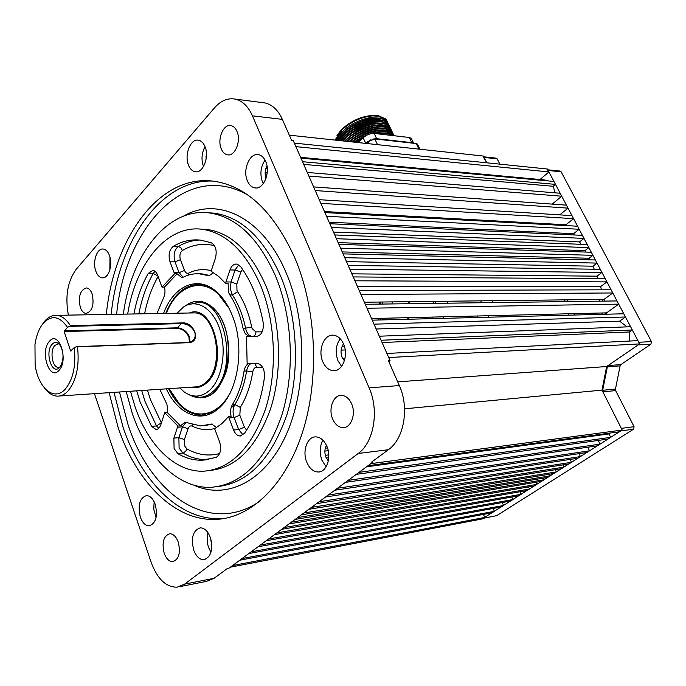 <?xml version="1.0" encoding="UTF-8"?>
<svg xmlns="http://www.w3.org/2000/svg" width="686" height="686" viewBox="0 0 686 686"><rect width="100%" height="100%" fill="white"/><g stroke="black" fill="none" stroke-linecap="round" stroke-linejoin="round"><path stroke-width="1.03" d="M408.89 301.694L407.938 303.726M407.578 317.678L408.17 319.256M408.71 319.239L408.119 317.669M408.479 303.718L409.431 301.694M433.792 301.403L433.192 303.384M430.139 317.138L429.908 318.698M569.02 315.166L568.711 313.785M565.187 301.626L564.544 299.868M567.073 299.833L567.974 301.591M574.131 313.656L574.825 315.02M560.033 171.054L561.114 171.792L651.451 341.602L650.928 344.166L620.839 364.635L620.118 365.878L615.462 389.073L615.625 390.6L634.078 426.692L633.564 429.204L496.681 515.666L483.484 518.256M483.218 518.307L620.847 430.911L633.564 429.204M383.08 319.89L385.06 318.227M391.946 303.932L392.289 301.891M496.167 158.14L497.144 158.835L499.862 164.151M289.303 135.159L483.373 156.056L486.794 162.814L483.21 156.751M651.451 341.602L638.795 342.263L548.165 170.48L547.222 169.751M634.078 426.692L621.362 428.373L602.848 391.835L602.685 390.283L607.35 366.821L608.07 365.561L638.272 344.869L650.928 344.166M378.252 320.01L378.38 318.381M380.113 304.095L380.456 302.029M602.385 299.422L602.771 301.128M604.983 312.91L605.189 314.248M109.134 392.675L118.138 427.567C136.428 482.438 175.342 522.226 217.342 519.328C251.831 517.201 286.113 484.35 302.912 430.988C319.65 377.669 316.323 308.546 294.86 257.953C273.988 212.171 247.32 186.635 214.855 181.361C160.001 173.009 113.885 237.339 106.321 314.454M155.208 504.321C153.055 498.611 150.114 495.695 146.41 495.592C139.67 498.053 137.629 505.196 140.304 517.012C142.456 522.826 145.432 525.776 149.231 525.853C155.928 523.324 157.926 516.146 155.208 504.321M154.153 501.775L153.75 509.235L156.082 517.518M210.25 537.301C207.764 531.033 204.411 527.877 200.192 527.843C192.946 530.475 190.794 537.91 193.726 550.146C196.205 556.535 199.609 559.733 203.948 559.733C211.134 557.015 213.235 549.537 210.25 537.301M207.995 532.748C206.692 537.49 206.898 542.412 208.613 547.531L210.954 552.221M109.494 255.578C107.976 251.599 105.884 249.421 103.209 249.035C96.889 247.989 92.293 261.966 95.834 271.176C97.343 275.24 99.479 277.461 102.231 277.821C108.474 278.825 113.104 264.796 109.494 255.578M109.983 257.173L109.846 269.898M265.671 161.433C263.921 157.514 261.503 155.259 258.408 154.65C249.61 152.609 242.398 170.102 247.414 180.95C249.172 184.997 251.668 187.304 254.883 187.887C263.535 189.825 270.79 172.289 265.671 161.433M265.045 160.112C260.603 166.801 259.762 174.115 262.498 182.047L263.27 183.642M204.96 146.538C203.399 142.868 201.23 140.759 198.468 140.201C190.554 138.315 184.037 155.027 188.556 165.275C190.133 169.056 192.346 171.208 195.21 171.74C203.005 173.558 209.573 156.802 204.96 146.538M205.02 146.701C201.641 153.038 201.118 159.624 203.459 166.475L203.493 166.561M326.973 446.5C324.212 440.292 320.439 437.085 315.654 436.879C307.174 436.579 302.08 451.311 306.762 462.227C309.523 468.598 313.382 471.857 318.33 472.002C326.673 472.174 331.75 457.39 326.973 446.5M322.96 440.232C319.642 446.209 319.307 452.897 321.957 460.306L326.15 466.763M343.566 344.003C341.071 338.55 337.615 335.608 333.207 335.18C323.929 334.193 317.652 350.383 322.789 361.694C325.301 367.31 328.843 370.311 333.413 370.68C342.537 371.529 348.805 355.288 343.566 344.003C340.779 347.828 340.299 352.312 342.117 357.406L344.381 360.819M340.213 338.747C335.771 345.178 335.034 352.544 338.018 360.853L341.577 366.35M178.223 542.051C176.105 536.546 173.249 533.777 169.656 533.742C163.508 536.04 161.69 542.54 164.186 553.242C166.295 558.833 169.193 561.637 172.872 561.645C178.969 559.287 180.752 552.753 178.223 542.051M236.962 131.36C235.512 128.068 233.506 126.147 230.942 125.607C223.344 123.694 216.939 139.412 221.304 148.948C222.77 152.352 224.819 154.307 227.469 154.83C234.964 156.665 241.412 140.913 236.962 131.36M92.164 293.968C90.792 290.255 88.888 288.249 86.453 287.949C80.185 289.964 78.127 296.412 80.288 307.311C81.66 311.101 83.598 313.133 86.084 313.425C92.327 311.367 94.351 304.884 92.164 293.968M351.635 403.857C349.174 398.472 345.795 395.642 341.491 395.368C333.31 394.853 328.14 408.856 332.659 418.983C335.12 424.505 338.575 427.378 343.026 427.601C351.078 428.004 356.231 413.958 351.635 403.857M126.164 391.543L132.415 413.864C147.344 457.776 178.334 488.964 211.348 487.3C241.952 484.625 265.302 461.035 281.406 416.539C295.143 373.536 292.802 317.704 275.669 276.372C258.622 238.102 236.507 216.956 209.324 212.926C167.581 207.275 131.266 254.489 123.343 314.154M208.698 470.579C235.735 468.435 256.358 447.847 270.558 408.822C282.701 371.152 280.797 322.206 265.885 285.77C250.853 251.633 231.199 232.863 206.923 229.433L200.861 229.133M130.486 391.252L135.099 406.918C148.236 445.343 175.153 472.354 203.648 471.205C230.659 469.07 251.256 448.412 265.439 409.259C277.573 371.46 275.669 322.334 260.766 285.762C245.751 251.513 226.114 232.674 201.864 229.235C166.767 224.802 135.665 263.51 127.665 314.085M247.26 336.603L252.354 336.432C249.79 336.174 247.792 334.365 246.377 331.004L245.631 328.474C242.938 315.449 238.522 304.267 232.374 294.929L237.639 291.773C244.156 301.617 248.846 313.408 251.702 327.145L252.148 328.663L255.921 331.904C255.792 334.519 254.729 336.029 252.748 336.432L246.514 336.509L249.069 336.423L245.331 333.808L243.093 328.543C240.4 315.5 235.984 304.301 229.836 294.937L228.738 292.819L228.095 283.387L225.557 283.378L218.577 276.355L211.091 271.219L215.49 258.039C217.145 250.622 215.73 245.511 211.237 242.698L200.475 240.109C190.957 239.148 181.884 241.24 173.266 246.368L178.283 246.497C185.109 242.45 192.277 240.297 199.772 240.031M163.534 313.451C173.464 286.019 197.439 274.803 216.227 291.473C222.821 297.192 228.181 305.236 232.314 315.594C245.622 347.605 237.725 394.699 217.102 409.688C199.858 423.691 177.554 413.529 166.364 388.851M209.247 286.705L200.475 284.416C185.366 284.184 173.781 293.848 165.738 313.416M192.191 424.711L192.217 426.126C190.399 425.423 189.01 426.298 188.05 428.741L184.405 439.555L184.543 445.763L186.798 448.815L185.957 450.951L183.608 452.914L177.837 453.643L174.098 448.524L173.867 438.14L178.875 437.642L182.502 426.812L186.009 422.327M136.72 390.831L140.158 402.039L151.537 426.366L156.511 425.912L145.123 401.67L141.668 390.505M180.427 259.685L174.999 261.863L169.991 261.786L174.073 272.599L179.089 272.642L174.999 261.863C173.164 255.106 174.261 249.978 178.283 246.497L180.864 247.697L182.399 250.476C179.981 252.551 179.32 255.629 180.427 259.685L184.534 270.455C185.597 272.891 187.021 273.757 188.813 273.062L188.744 275M169.991 261.786C168.156 254.995 169.245 249.858 173.266 246.368M213.054 272.351L211.056 274.666L208.69 275.661L199.583 273.885C194.104 273.431 188.804 274.469 183.694 277.007L181.55 277.436L177.117 273.817L164.477 287.117L161.973 287.117L174.604 273.8L177.117 273.817M174.604 273.8L174.073 272.599M157.849 275.841L153.192 273.5L148.219 273.457C141.573 285.256 136.797 298.762 133.899 313.974M148.219 273.457L152.832 270.37C154.847 270.636 156.434 272.205 157.566 275.077L161.973 287.117M164.477 287.117C165.403 291.164 165.052 294.834 163.405 298.144L156.974 313.571M156.605 429.436L156.022 429.487C158.157 429.359 159.761 427.79 160.833 424.754L164.717 412.68L167.221 412.475L180.478 425.843L177.966 426.075L164.717 412.68M156.022 429.487L151.537 426.366M159.804 389.288L166.878 404.234L167.564 408.35L167.221 412.475M177.837 453.643C185.64 458.197 193.735 460.392 202.096 460.22L216.081 457.416C220.455 454.586 221.647 449.45 219.657 441.998L214.649 428.741L221.912 423.596L228.584 416.565L231.131 416.333C230.076 411.934 230.479 408.067 232.34 404.74C238.068 395.359 241.978 384.143 244.07 371.092C244.859 366.813 246.66 364.206 249.472 363.263M188.05 428.741L182.502 426.812L177.485 427.284L173.867 438.14M177.485 427.284L177.966 426.075M180.478 425.843L185.057 422.216L200.706 425.929L211.545 424.025L216.656 427.541M246.514 336.509L247.131 363.348L248.872 363.263M247.131 363.348L257.147 363.366C262.335 364.643 264.77 369.308 264.453 377.351C261.306 399.672 254.669 418.331 244.542 433.312L240.169 435.996C237.356 435.85 235.169 433.861 233.6 430.036L238.685 429.53L244.413 427.189L246.6 430.182M243.033 434.95L238.685 429.53L234.123 417.542L229.047 417.997L233.6 430.036M229.047 417.997L228.584 416.565M168.567 388.705C176.979 405.658 187.938 414.49 201.435 415.184L214.118 411.797M262.627 367.31L256.736 367.216C254.669 367.379 253.34 368.965 252.74 371.975C250.519 385.738 246.368 397.546 240.289 407.407L239.834 415.21L234.123 417.542C232.528 412.74 232.777 408.402 234.878 404.534L231.019 407.956M225.557 283.378L225.951 281.946L231.028 281.963L235.032 270.027L238.762 264.839M242.57 269.349L240.846 272.076L235.032 270.027L229.947 269.967L225.951 281.946M229.947 269.967C231.422 265.962 233.634 263.999 236.584 264.067L240.717 266.725C251.505 281.654 258.991 300.271 263.175 322.557C263.861 330.669 261.606 335.325 256.427 336.517L256.65 336.509M247.535 336.612L256.427 336.517M267.248 168.001L265.593 169.416M267.051 166.355L266.468 166.981M262.429 102.6L264.813 102.909C272.222 104.546 278.07 110.034 282.358 119.373L291.559 140.304L293.188 140.476L390.051 360.622L388.808 361.616M94.454 393.661L151.04 562.031C157.248 578.847 165.935 587.233 177.091 587.19L184.645 584.112L358.221 453.48C373.913 442.453 379.358 410.52 369.137 387.864L399.329 385.558L388.413 360.707L390.051 360.622M399.329 385.558C409.551 407.681 404.097 438.894 388.387 449.716L371.298 462.33L372.927 462.107L372.609 461.352M369.137 387.864L252.457 115.831C248.186 106.313 242.364 100.722 234.989 99.076C227.555 97.824 220.703 100.765 214.426 107.916L76.24 269.264C67.58 281.114 64.956 296.403 68.377 315.123M205.869 156.811L206.426 156.185M265.422 175.959L266.58 176.431M372.927 462.107L228.687 568.394L227.083 568.703L214.041 578.324L206.426 581.385L179.586 586.702M326.45 445.317C324.547 448.901 324.375 452.871 325.953 457.228L328.337 460.966M206.435 153.707L205.954 159.907M266.991 165.995C264.899 169.905 264.599 173.961 266.082 178.146M210.996 539.813L211.708 544.487M409.911 301.686L408.933 303.709M408.47 317.661L409.053 319.23M198.177 284.356L198.846 284.338C184.525 285.316 173.584 295.014 166.046 313.408M213.397 308.666C209.187 304.773 204.754 302.655 200.098 302.294L197.731 302.286M203.888 415.056L202.113 415.124C193.744 414.987 186.078 411.266 179.132 403.96M379.358 304.104L379.701 302.037M342.949 344.775L343.866 344.741M342.151 346.224L344.346 346.121M342.811 358.787L344.947 358.667M341.105 350.143L345.204 349.954M325.284 448.181L327.496 447.924M325.327 455.298L328.791 454.878M324.881 451.088L328.251 450.685M326.279 457.982L328.774 457.665M327.951 460.555L328.431 460.495M482.515 518.873L230.342 567.176L232.545 565.547L484.762 517.441L482.515 518.873M484.762 517.441L483.398 514.406M494.392 511.319L242.047 558.55L239.8 560.205L492.111 512.768L494.392 511.319L493.097 508.455M503.575 505.479L251.136 551.853L248.846 553.533L501.269 506.945L503.575 505.479L502.246 502.546M512.888 499.554L260.371 545.044L258.047 546.759L510.547 501.046L512.888 499.554L511.747 497.067M521.137 494.314L268.578 538.999L266.219 540.74L518.77 495.815L521.137 494.314L519.962 491.768M529.489 489.007L276.904 532.868L274.511 534.626L527.097 490.524L529.489 489.007L528.529 486.931M536.726 484.402L284.141 527.534L281.714 529.318L534.308 485.937L536.726 484.402L535.74 482.292M544.041 479.754L291.464 522.14L289.012 523.941L541.597 481.306L544.041 479.754L543.278 478.151M295.16 519.413L547.72 477.413L550.189 475.844L297.638 517.587L295.16 519.413M549.417 474.215L550.189 475.844M301.377 514.834L553.902 473.477L556.389 471.899L303.881 512.991L301.377 514.834M555.334 469.687L556.389 471.899M308.923 509.278L561.397 468.718L563.909 467.115L311.453 507.408L308.923 509.278M562.829 464.868L563.909 467.115M316.563 503.644L568.968 463.899L571.507 462.287L319.127 501.749L316.563 503.644M570.117 459.423L571.507 462.287M325.601 496.981L577.895 458.222L580.467 456.584L328.208 495.06L325.601 496.981M579.035 453.66L580.467 456.584M334.777 490.224L586.942 452.477L589.54 450.822L337.426 488.269L334.777 490.224M587.765 447.212L589.54 450.822M345.435 482.369L597.412 445.814L600.053 444.134L348.136 480.38L345.435 482.369M598.218 440.438L600.053 444.134M356.291 474.369L608.036 439.057L610.712 437.359L359.035 472.354L356.291 474.369M366.547 466.814L608.988 433.921L610.712 437.359M609.674 433.098L608.988 433.921M368.03 465.717L619.492 431.777L622.211 430.045L370.826 463.659L368.03 465.717M639.669 343.909L388.696 357.543L386.895 353.462L637.929 340.625L639.669 343.909L606.664 366.521L601.982 390.12L622.211 430.045M601.982 390.12L404.569 408.813M606.664 366.521L397.709 381.87M629.731 341.045L629.474 331.973L632.321 329.992L381.09 340.247L379.307 336.209L630.606 326.733L632.321 329.992M382.085 342.52L629.474 331.973M627.107 326.862L619.595 321.168L625.469 317.001L374.007 324.161L372.249 320.165L623.771 313.776L625.469 317.001M376.142 329.006L619.595 321.168M371.538 318.553L606.57 312.867L618.678 304.138L367.001 308.246L365.269 304.292L616.997 300.94L618.678 304.138M364.352 302.217L603.997 299.405L612.787 292.965L360.939 294.457L359.215 290.547L611.115 289.792L612.787 292.965M601.536 289.826L600.584 286.611L606.947 281.886L354.936 280.806L353.23 276.93L605.284 278.739L606.947 281.886M357.492 286.619L600.584 286.611M597.952 278.688L597.034 276.166L601.965 272.453L349.826 269.204L348.136 265.362L600.319 269.324L601.965 272.453M351.867 273.843L597.034 276.166M594.265 269.229L592.936 266.194L597.026 263.09L344.766 257.696L343.086 253.88L595.388 259.977L597.026 263.09M346.499 261.64L592.936 266.194M589.943 259.848L589.128 258.245L592.936 255.329L340.573 248.178L338.91 244.388L591.298 252.234L592.936 255.329M342.228 251.925L589.128 258.245M338.138 242.638L584.969 250.622L585.793 252.062M588.862 247.612L587.242 244.533L334.759 234.955L336.414 238.719L588.862 247.612L584.969 250.622M333.49 232.074L579.516 241.918L581.085 244.302M584 238.402L582.388 235.349L329.82 223.722L331.458 227.46L584 238.402L579.516 241.918M329.143 222.187L573.556 233.712L574.542 234.981M579.173 229.253L577.578 226.217L324.915 212.574L326.545 216.279L579.173 229.253L573.556 233.712M324.461 211.554L565.967 224.768L566.765 225.634M573.582 218.654L571.995 215.644L319.239 199.686L320.859 203.356L573.582 218.654L565.967 224.768M568.034 208.141L566.456 205.148L313.622 186.909L315.217 190.554L568.034 208.141L559.759 214.872M561.748 196.213L560.179 193.246L307.259 172.452L308.846 176.053L561.748 196.213L552.161 204.119M303.709 164.383L553.233 186.292L555.068 192.826M555.506 184.388L553.954 181.447L300.965 158.149L302.535 161.716L555.506 184.388L553.233 186.292M543.835 179.869L547.891 180.89M548.937 171.937L547.402 169.022L294.345 143.108L295.898 146.632L548.937 171.937L540.011 179.518M265.165 173.97L267.3 171.732M602.154 314.325L601.948 312.979M599.684 301.171L599.29 299.456M382.711 302.003L382.359 304.061M380.567 318.33L380.438 319.959M604.383 301.103L603.997 299.405M606.776 314.205L606.57 312.867M418.932 149.119L416.239 143.563L417.68 144.592M416.239 143.563L374.813 138.932L377.506 144.66M369.188 143.76L368.168 141.59L374.813 138.932M368.168 141.59L366.298 143.451M336.972 135.656L341.396 129.603C352.433 119.681 364.266 114.956 376.906 115.454L378.672 115.771M387.093 121.122L385.832 119.03L378.535 115.754C365.115 115.239 352.544 120.247 340.822 130.786L335.077 140.09M383.328 118.061L384.237 119.45M340.813 130.794L335.18 140.098M340.822 130.786L341.396 132.046L336.071 140.193M387.633 122.271L386.364 120.136C380.447 112.238 353.316 119.493 341.594 132.467L336.397 140.236M388.053 123.086L386.955 121.379C383.74 118.121 377.926 117.306 369.522 118.927C358.709 121.482 349.586 126.413 342.168 133.727L337.452 140.347M388.49 124.149L387.153 121.791C381.245 113.919 354.105 121.182 342.365 134.147L337.821 140.381M388.842 124.741L387.744 123.034C384.546 119.801 378.775 118.987 370.423 120.582C359.567 123.128 350.409 128.068 342.94 135.408L339.004 140.51M389.211 125.581L387.942 123.454C382.051 115.591 354.894 122.88 343.137 135.828L339.424 140.553M389.631 126.396L388.533 124.698C385.361 121.482 379.632 120.667 371.332 122.237C360.433 124.775 351.223 129.723 343.712 137.089L340.728 140.699M390 127.236L388.739 125.109C382.848 117.272 355.682 124.569 343.909 137.509L341.182 140.75M390.428 128.05L389.331 126.361C386.175 123.171 380.481 122.348 372.241 123.9C361.29 126.421 352.038 131.386 344.492 138.778L342.614 140.904C349.5 131.223 368.459 122.159 379.873 123.128M390.788 128.899L389.528 126.773C383.654 118.952 356.471 126.267 344.681 139.198L343.103 140.956M391.217 129.714L390.128 128.016C386.99 124.861 381.33 124.037 373.141 125.564C362.157 128.076 352.861 133.041 345.264 140.459L344.646 141.119M391.586 130.554L390.325 128.436C384.452 120.633 357.26 127.965 345.461 140.887L345.178 141.179M392.015 131.369L390.917 129.688C387.813 126.55 382.188 125.727 374.05 127.227C363.554 129.577 354.482 134.285 346.833 141.359M392.375 132.218L391.123 130.1C385.421 122.665 359.867 129.028 347.399 141.419M392.804 133.033L391.715 131.352C388.628 128.239 383.037 127.416 374.959 128.891C365.355 130.966 356.763 135.211 349.165 141.608M393.172 133.881L391.912 131.772C386.432 124.766 362.834 130.048 349.774 141.668M393.601 134.696L392.512 133.024C389.442 129.928 383.894 129.114 375.859 130.563C367.13 132.398 359.061 136.171 351.652 141.873M393.97 135.554L392.709 133.436C387.461 126.833 365.724 131.163 352.304 141.942M394.073 135.717L393.31 134.688C390.265 131.626 384.752 130.803 376.768 132.235L371.701 133.513M366.393 135.425L354.302 142.156M393.996 135.708L393.515 135.108C389.94 131.618 383.38 131.043 373.827 133.384M364.172 136.917L354.988 142.234M393.327 135.631C390.137 133.221 385.018 132.63 377.969 133.856M360.733 140.261L357.114 142.465M392.872 135.579C389.871 133.719 385.438 133.204 379.581 134.044M359.464 141.539L357.843 142.542M388.799 127.845L388.628 127.056M388.508 126.687L387.839 125.401M387.419 124.852L382.694 122.185M367.636 123.154L350.555 131.318M379.006 121.448C367.473 120.487 348.359 129.731 341.628 139.49M368.665 124.775L351.129 133.153M389.022 128.196L384.357 125.547M369.694 126.396L360.442 129.843L351.712 134.979M380.73 124.801C367.104 125.195 355.048 130.632 344.552 141.11M370.723 128.016L361.23 131.532L352.295 136.814M381.588 126.481C368.991 126.678 357.355 131.626 346.67 141.342M390.497 131.395L386.021 128.917M371.735 129.654L362.019 133.221L352.887 138.649M382.445 128.171C370.843 128.196 359.678 132.672 348.942 141.582M391.294 133.067L386.853 130.606M372.755 131.283L362.817 134.919L353.487 140.476M383.311 129.851C372.635 129.765 361.994 133.761 351.369 141.848M373.767 132.921L371.563 133.53M366.727 135.245L354.293 142.156M384.169 131.541C374.393 131.36 364.317 134.885 353.959 142.122M391.809 135.459L388.525 133.984M360.836 140.158L357.08 142.456M385.035 133.23L377.317 133.779M361.428 139.558L356.72 142.422M358.401 142.602L363.168 137.817C366.598 134.773 370.269 133.307 374.179 133.418L409.268 137.483L411.274 138.34L411.703 139.224M413.521 143.254L411.754 142.637L413.521 143.254M374.179 133.418L376.665 138.701L372.995 139.052L376.665 138.701L411.754 142.637L409.268 137.483M371.006 139.704L365.629 143.108L371.006 139.704M365.767 143.391L363.168 137.817M377.291 118.095C365.784 117.195 346.91 126.327 340.17 136.025M341.362 131.961L339.441 134.293M378.149 119.776C366.624 118.841 347.639 128.033 340.899 137.749M366.598 121.551L349.989 129.483M387.221 124.526L387.041 123.729M386.921 123.36L386.244 122.065M365.552 119.939L349.431 127.647M376.88 139.164L376.665 138.701L411.977 143.082M43.475 323.029C39.179 328.157 36.349 335.308 34.969 344.509L35.123 365.021C38.279 388.147 54.065 401.636 65.119 389.279C73.119 379.624 76.163 365.724 74.26 347.596L76.515 346.653L188.556 342.494L192.046 341.345C194.996 339.073 195.862 335.917 194.644 331.887C191.694 326.51 187.312 323.758 181.498 323.62L69.706 326.356L67.468 327.291C59.631 316.143 51.639 314.728 43.475 323.029M69.706 326.356L70.384 325.61L181.593 322.935C193.932 321.194 201.744 341.697 188.984 342.674L77.509 346.833C79.585 366.135 76.36 380.927 67.811 391.209C64.535 394.587 61.011 396.234 57.238 396.148C52.522 395.908 48.243 393.172 44.393 387.95M42.232 324.598L44.839 321.031C48.406 316.975 52.342 315.071 56.646 315.328C61.757 315.8 66.336 319.23 70.384 325.61M77.509 346.833L76.515 346.653M179.826 387.95L184.131 391.877C192.757 397.931 201.212 397.46 209.479 390.454C222.007 379.272 226.955 351.198 219.957 329.709C213.114 308.091 196.333 298.221 183.505 307.019L176.997 313.219M187.398 304.961L198.254 302.32C226.277 301.523 238.239 371.332 212.986 391.474C208.621 395.376 203.948 397.314 198.957 397.288L190.854 395.342M49.443 341.294C58.833 329.614 69.063 360.399 58.962 370.414C49.401 381.545 39.677 351.266 49.443 341.294M59.716 367.293L60.179 366.744C64.012 359.738 63.961 352.535 60.016 345.127C57.418 341.877 54.794 341.577 52.162 344.218C44.376 352.124 52.136 376.16 59.716 367.293M59.099 344.038L58.173 343.858L54.863 345.435C49.563 350.683 52.239 367.619 58.353 367.379L59.896 367.087M74.26 347.596L70.632 350.983L64.158 331.535L67.468 327.291M483.639 518.162L496.681 515.666M497.144 158.835L484.076 157.446M561.114 171.792L548.165 170.48M608.07 365.561L620.839 364.635M620.118 365.878L607.35 366.821M602.685 390.283L615.462 389.073M615.625 390.6L602.848 391.835M225.711 518.23L222.367 518.539C180.315 521.454 141.342 481.829 123.026 427.129L113.996 392.349M111.183 314.368C118.558 241.103 160.567 179.097 212.514 181.061M247.946 195.107C186.626 159.684 124.861 226.92 116.646 314.274M119.458 391.989L128.145 425.037C150.783 494.7 209.796 536.289 260.217 500.943M183.574 216.107C217.959 195.904 263.578 217.625 286.654 274.023C307.311 323.029 306.633 391.586 285.162 436.965C263.724 482.507 225.883 499.862 193.864 485.148M218.5 486.477C248.684 482.618 271.519 458.608 286.997 414.455C300.211 371.821 297.673 317.061 280.763 276.407C263.698 238.274 241.558 217.196 214.349 213.174L207.832 212.754M240.846 272.076L236.833 283.995L231.028 281.963L230.35 289.046L232.374 294.929L229.836 294.937M236.833 283.995L236.979 290.504L237.639 291.773M208.261 459.586L207.146 459.637C198.769 459.809 190.665 457.631 182.853 453.094L179.106 447.984L178.875 437.642L184.405 439.555M147.421 390.12L150.397 399.526L161.399 422.799L156.511 425.912L158.732 428.313M214.478 245.674C203.279 242.93 192.586 244.525 182.399 250.476M183.102 277.247L179.089 272.642L184.534 270.455M188.813 273.062C196.059 269.478 203.553 268.698 211.305 270.73M209.573 275.463L202.104 273.903L198.571 273.808M209.462 275.498L206.855 275.446M158.097 276.509C151.923 287.391 147.421 299.816 144.6 313.785M138.846 313.888C141.753 298.719 146.538 285.265 153.192 273.5L155.045 271.304M204.437 425.663L212.446 424.12M215.275 428.381C207.464 430.559 199.78 429.805 192.217 426.126M186.798 448.815C197.422 454.895 208.364 456.473 219.614 453.575M212.197 424.077L210.199 424.265M239.834 415.21L244.413 427.189M232.34 404.74L234.878 404.534C240.606 395.17 244.516 383.971 246.608 370.946L252.74 371.975M244.07 371.092L246.608 370.946C247.32 366.976 248.958 364.429 251.522 363.288M256.736 367.216L254.72 363.331M234.878 404.534L240.289 407.407M255.921 331.904L262.198 331.818M243.093 328.543L251.702 327.145M388.387 449.716L358.221 453.48M282.358 119.373L252.457 115.831M184.645 584.112L214.041 578.324M481.263 300.845L480.629 302.758M477.413 315.989L477.173 317.498M443.576 318.355L443.825 316.803M447.049 303.203L447.684 301.24M435.781 301.377L435.216 303.358M432.326 317.078L432.111 318.647M488.381 317.215L488.664 315.723M492.308 302.595L493.028 300.708M229.004 308.263L218.388 294.165C200.261 276.767 176.388 286.774 166.312 313.408M169.142 388.662L178.943 403.222C195.476 421.744 220.463 416.042 232.168 388.516M185.297 305.939C194.575 299.053 203.931 299.748 213.38 308.014C226.749 320.413 232.725 349.86 226.088 371.984C217.265 395.35 204.797 402.871 188.684 394.536M59.476 396.002L194.824 386.947C198.777 386.99 202.481 385.446 205.911 382.325C225.445 366.453 216.09 312.241 194.275 312.91L56.646 315.328M189.327 312.996C213.32 302.432 229.184 364.386 206.632 382.857C202.121 386.904 197.294 388.327 192.149 387.127M64.235 330.892L177.297 327.822C182.802 328.242 186.875 331.269 189.516 336.912L189.979 342.288M189.353 342.417L188.942 337.143C186.412 331.724 182.502 328.817 177.22 328.423L64.158 331.535M70.632 350.983L71.155 350.958M181.593 322.935L177.22 328.423M188.984 342.674L188.556 342.494M496.278 158.157L483.75 156.811M560.17 171.063L547.814 169.811M207.849 212.754L209.324 212.926M199.583 273.885L198.58 273.808M208.527 275.678L207.875 275.669M182.15 277.436L181.55 277.436M208.295 459.586L202.096 460.22M240.949 435.919L240.169 435.996M205.654 414.816L201.435 415.184M206.923 229.433L201.864 229.235M344.483 427.455L343.026 427.601M86.668 313.416L86.084 313.425M264.813 102.909L234.989 99.076M228.309 154.907L227.469 154.83M173.704 561.491L172.872 561.645M334.957 370.586L333.413 370.68M319.839 471.797L318.33 472.002M196.059 171.809L195.21 171.74M255.929 187.964L254.883 187.887M102.909 277.83L102.231 277.821M204.977 559.544L203.948 559.733M150.088 525.716L149.231 525.853M225.771 518.213L217.342 519.328M168.885 388.679L178.935 403.754M213.595 308.854C239.114 330.292 228.841 399.518 201.384 397.143M300.605 157.334L545.001 179.981M419.935 149.231L417.431 144.069M391.406 134.49L391.106 133.856M390.608 132.81L390.308 132.184M389.811 131.129L389.511 130.511M389.013 129.457L388.713 128.839M388.216 127.785L387.924 127.176M387.419 126.113L387.127 125.512M386.621 124.44L386.338 123.849M385.824 122.777L385.541 122.185M385.026 121.113L384.752 120.53M385.832 119.03L386.364 120.136M411.274 138.34L413.658 143.271M376.906 115.454L378.535 115.754M207.867 396.628L201.984 397.057M58.987 367.344L58.353 367.379"/></g></svg>
